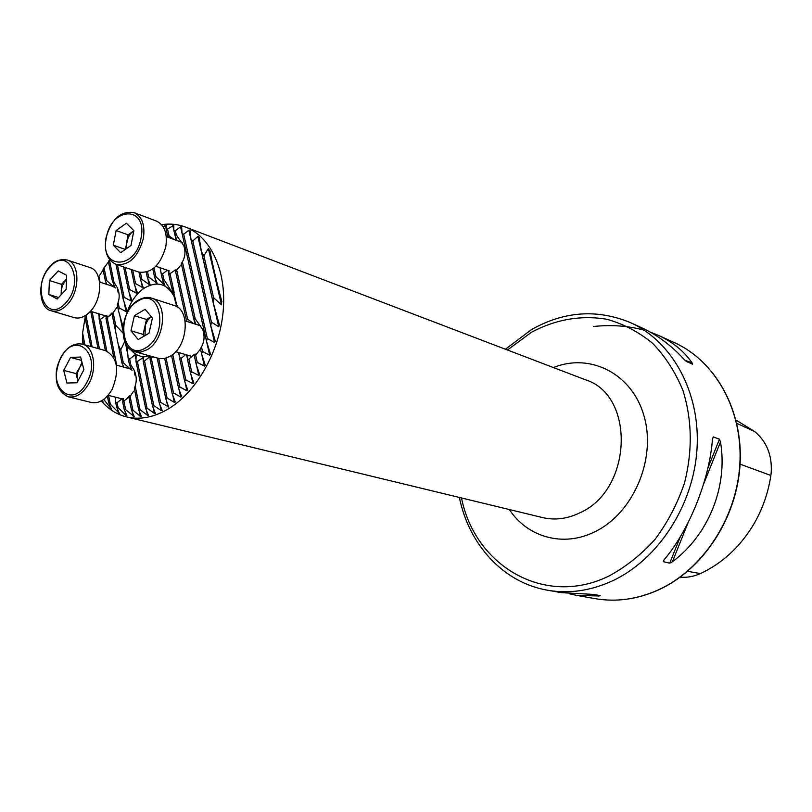 <?xml version="1.0" encoding="UTF-8"?>
<svg xmlns="http://www.w3.org/2000/svg" width="812" height="812" viewBox="0 0 812 812"><rect width="100%" height="100%" fill="white"/><g stroke="black" fill="none" stroke-linecap="round" stroke-linejoin="round"><path stroke-width="1.22" d="M176.234 269.411L175.504 271.188L176.701 270.112L180.873 265.128M169.018 270.386L168.784 274.568L175.321 269.96L175.565 271.056M160.36 267.838L161.009 272.883L162.633 273.867L167.302 270.254M195.083 354.032L194.413 356.214L195.651 355.148L199.864 349.81M187.623 355.179L187.481 359.411L188.871 359.117L194.129 354.499L194.474 356.052M178.823 352.591L179.432 357.31L181.117 358.407L185.694 354.611M106.798 315.462L105.986 318.517L112.421 313.574M99.064 313.889L99.135 318.994L100.526 319.309L105.834 315.411L106.281 317.654M123.465 398.57L122.724 402.133L129.189 396.52L129.321 397.139M115.548 397.19L115.649 402.305L117.08 402.701L122.46 398.469L122.998 401.108M152.95 356.874L150.037 359.036L150.768 356.245M150.494 356.163L144.536 360.975L143.196 361.249L143.704 357.199L137.38 361.482L135.959 361.289L136.122 355.453L134.995 354.814L129.687 359.077L128.123 358.112L127.119 346.694M124.743 341.466L120.694 349.911L118.298 344.816L115.68 331.864L115.69 325.226L122.896 332.92M123.028 326.688L118.4 310.468L119.232 307.941L126.104 311.666L126.855 310.509L123.14 299.08L124.134 297.304L130.976 300.887L131.818 300.156L128.54 290.787L129.636 289.458L136.528 293.294L137.421 292.817L134.396 284.555L135.563 283.571L143.348 287.966L140.649 280.059L141.887 279.379L149.053 284.383L150.058 284.352L147.297 277.257L148.626 276.943L157.112 283.297L154.422 276.445L155.863 276.577L164.937 285.469L162.227 278.475L163.841 279.369L173.22 294.106L175.524 299.892L171.586 287.275L173.291 290.402L177.117 306.885M176.874 306.743L173.89 296.004C166.633 283.276 156.584 280.759 143.744 288.443C135.766 294.198 130.052 302.683 126.611 313.919M130.793 349.657C135.898 355.818 142.333 357.95 150.088 356.052M103.723 399.423L111.457 409.157L108.625 402.468L119.334 413.389L116.552 406.853L118.024 407.451L125.83 415.277L126.865 415.511L124.145 409.238L125.576 409.522L134.285 416.759L131.503 410.151L132.894 410.172L140.425 416.394L141.41 416.302L138.669 409.847L140.029 409.664L147.48 415.338L148.505 415.419L145.683 408.487L147.013 408.121L154.381 413.369L155.396 413.338L152.544 406.183L153.844 405.635L161.162 410.527L162.156 410.395L159.264 402.975L160.543 402.265L168.612 406.985L165.841 398.905L167.089 398.022L174.316 402.366L175.28 402.031L172.276 393.942L173.494 392.896L180.69 397.027L181.634 396.591L178.559 388.085L179.736 386.857L186.912 390.816L187.836 390.278L184.659 381.264L185.806 379.843L192.951 383.67L193.865 383.02L190.556 373.388L191.662 371.744L198.798 375.489L199.681 374.708L196.21 364.294L197.265 362.385L204.391 366.1L205.253 365.177L201.559 353.717L202.543 351.494L209.679 355.25L210.501 354.144L206.481 341.192L207.354 338.502L214.541 342.451L215.302 341.101L210.724 325.683L211.424 322.181L218.732 326.718L219.402 324.952L213.495 303.789L213.586 297.7L221.483 304.845L221.595 300.684C216.662 282.241 212.825 265.798 210.085 251.385L208.359 248.573L203.883 255.77L201.427 251.547L199.092 237.134L197.874 236.393L192.809 240.981L190.972 239.327L189.988 230.567L188.871 230.232L183.685 234.232L182.04 233.348L181.644 226.995L180.589 226.883L175.372 230.669L173.839 230.232L173.809 225.289L167.566 229.075L166.115 228.943L166.338 224.965L163.121 226.751M101.287 400.966C108.351 409.157 116.786 414.475 126.591 416.932C140.425 420.159 154.757 417.226 169.596 408.142C197.539 390.684 220.022 350.073 223.259 310.225C226.568 270.345 210.521 236.485 185.542 227.086C177.94 224.224 169.952 223.422 161.578 224.67M720.477 441.992C728.1 486.408 708.429 535.138 672.417 561.742L669.727 563.152L663.262 561.681L664.054 559.823C689.124 530.459 709.475 479.862 712.489 439.038L713.291 436.907L719.462 439.211L720.477 441.992L703.608 484.033M593.643 326.485C611.304 324.587 628.123 325.805 644.099 330.149M650.361 332.128L658.502 335.397C672.793 342.035 683.998 351.2 692.118 362.893L692.565 364.202L686.343 361.452L684.059 359.33C671.351 345.496 657.375 335.041 642.119 327.947L630.589 322.699C672.295 341.456 700.523 392.429 697.021 448.843C693.59 505.226 658.248 559.539 612.512 580.834C590.71 590.821 569.05 593.948 547.521 590.222L561.224 592.638L593.42 594.404L600.19 595.632L599.073 595.998L576.52 595.348L569.618 593.826M101.865 400.641L103.094 402.113L102.393 400.326M82.794 340.776L82.763 344.247M85.118 317.543L82.601 332.981L82.398 338.726L83.504 344.461M103.175 269.98L98.465 277.085M108.493 261.921L103.033 269.259L105.377 280.85L106.839 284.423M109.742 259.749L108.402 261.474L112.432 281.216L115.192 288.047M176.955 306.784L176.772 305.556M735.997 420.078L754.652 431.548L736.788 423.356M754.652 431.548C766.599 441.474 772.131 455.014 771.227 472.148L770.852 475.477C768.111 493.767 761.961 510.778 752.379 526.511C738.9 547.998 721.574 563.69 700.391 573.577C693.803 576.55 687.064 577.748 680.192 577.17M165.841 398.905L157.193 358.082M160.543 402.265L151.306 358.397M159.264 402.975L150.037 359.036M135.563 283.571L132.711 270.02M140.649 280.059L138.964 272.142M134.396 284.555L131.239 269.523M153.844 405.635L144.536 360.975M152.544 406.183L143.196 361.249M129.636 289.458L125.038 267.412M147.013 408.121L137.38 361.482M145.683 408.487L135.959 361.289M124.134 297.304L117.435 264.824M140.029 409.664L135.188 385.964C136.883 380.777 136.528 375.52 134.132 370.17L130.854 364.791L129.26 363.725L128.123 358.112M130.854 364.791L129.687 359.077M119.232 307.941L118.105 302.399C119.75 297.659 119.496 292.787 117.354 287.783L113.974 282.18L112.432 281.216M118.4 310.468L117.283 305.028L118.105 302.399M113.974 282.18L109.458 260.094M138.669 409.847L134.356 388.654L135.188 385.964M129.26 363.725L132.041 370.495M130.052 365.613L130.874 369.612L123.282 362.731L121.983 363.015L118.298 344.816M123.282 362.731L120.694 349.911M115.69 325.226L113.152 312.671L116.563 307.86M115.68 331.864L112.066 313.98L113.152 312.671M113.213 283.114L114.056 287.225L106.636 280.516L105.377 280.85M106.636 280.516L104.048 267.686M132.894 410.172L130.103 396.398L133.544 391.252M131.503 410.151L128.986 397.707L130.103 396.398M113.172 312.508L112.066 313.98M121.983 363.015L123.678 367.105M130.032 395.779L128.986 397.707M100.049 282.211L98.871 276.344M113.863 357.848L105.986 318.517M116.684 365.187L107.204 317.939M125.576 409.522L123.982 401.575M124.145 409.238L122.724 402.133M105.408 350.632L99.135 318.994M106.839 351.119L100.526 319.309M118.024 407.451L117.08 402.701M116.552 406.853L115.649 402.305M128.54 290.787L123.576 266.915M123.14 299.08L115.984 264.336M108.625 402.468L107.377 396.124M98.039 348.551L90.741 311.351M110.178 403.503L108.585 395.424M99.45 348.947L92.142 311.778M90.741 346.501L84.793 315.919M92.132 346.886L85.96 315.188M84.884 344.846L82.601 332.981M172.276 393.942L164.684 358.457M141.887 279.379L140.425 272.497M178.559 388.085L171.484 355.362M147.297 277.257L146.211 272.203M148.626 276.943L147.52 271.797M154.422 276.445L152.798 268.924M155.863 276.577L153.996 267.98M184.659 381.264L179.432 357.31M162.227 278.475L161.009 272.883M171.586 287.275L168.784 274.568M190.556 373.388L187.481 359.411M163.841 279.369L162.633 273.867M185.806 379.843L181.117 358.407M173.93 239.418L169.069 235.825L167.79 236.465L168.084 237.256M167.79 236.465L166.115 228.943M193.449 323.541L187.643 319.217L186.324 319.827L186.953 321.481M186.324 319.827L175.504 271.188M196.21 364.294L194.413 356.214M174.144 292.35L170.134 274.212M177.381 307.068L177.036 305.474M191.662 371.744L188.871 359.117M202.543 351.494L201.498 346.836C204.441 341.466 204.837 335.66 202.685 329.408L195.174 318.72L182.375 261.85C185.248 256.917 185.715 251.507 183.776 245.63L176.346 235.023L174.854 234.769L177.107 240.596M174.854 234.769L173.839 230.232M195.174 318.72L193.621 318.385L195.966 324.343M193.621 318.385L181.38 263.859L182.375 261.85M201.559 353.717L200.473 348.876L201.498 346.836M187.643 319.217L176.701 270.112M169.069 235.825L167.566 229.075M197.265 362.385L195.651 355.148M176.346 235.023L175.372 230.669M167.089 398.022L158.695 358.498M173.494 392.896L166.034 358.102M179.736 386.857L172.723 354.438M206.481 341.192L182.04 233.348M210.724 325.683L190.972 239.327M207.354 338.502L183.685 234.232M213.495 303.789L201.427 251.547M211.424 322.181L192.809 240.981M213.586 297.7L203.883 255.77M66.513 278.932L62.291 285.804L61.306 290.371L61.448 294.441M90.061 311.676C102.972 298.938 102.789 270.843 89.949 267.564L67.223 260.023C80.084 263.281 80.155 291.762 67.163 304.713C61.874 310.143 56.576 312.173 51.288 310.803L74.237 317.624C79.525 318.994 84.793 317.005 90.061 311.676M66.645 275.278L66.127 289.397L57.185 299.019L48.842 294.512L49.39 280.505L58.241 270.893L66.645 275.278M58.596 297.507L48.842 294.512M61.123 294.786L61.509 284.332L49.39 280.505M66.503 278.973L61.509 284.332M82.245 363.299L76.013 373.591L63.722 370.373L66.919 383.02L77.008 382.767L83.9 369.724L80.621 357.036L70.542 357.432L63.722 370.373M68.198 396.794L91.441 402.508C99.338 403.818 106.24 399.413 112.147 389.303C119.78 370.231 117.578 357.341 105.53 350.662L82.509 344.176C93.806 346.714 97.481 368.171 88.995 383.345C83.037 393.617 76.105 398.093 68.198 396.794C55.46 390.186 52.922 377.174 60.595 357.757C66.685 347.12 73.983 342.593 82.509 344.176M77.922 381.041L76.013 373.591M81.982 362.294L77.505 372.606L77.211 377.275L77.962 380.97M81.494 360.396L70.542 357.432M144.384 335.955L143.105 334.412L146.485 319.461L151.265 316.619L147.754 320.182L145.297 325.125L145.013 335.589M169.789 356.438C187.846 347.313 190.962 309.555 174.154 305.485L151.509 298.105C168.358 302.165 165.1 340.492 146.942 349.81L140.892 352.053L135.056 351.748L159.568 358.66L164.633 358.468L169.789 356.438M152.443 318.03L149.002 333.245L138.233 339.578L130.976 330.778L134.396 315.716L145.094 309.301L152.443 318.03M143.105 334.412L130.976 330.778M146.485 319.461L134.396 315.716M126.652 248.513L126.682 242.128L128.083 234.851L133.818 230.791L130.671 233.572L128.174 237.53L125.271 249.416L113.304 245.194L120.673 252.705L130.996 245.457L133.848 230.638L126.367 223.219L116.136 230.527L113.304 245.194M116.035 264.347L138.659 272.05C151.397 273.685 160.441 265.26 165.79 246.746C167.658 233.612 164.572 225.066 156.533 221.118L134.153 212.642C142.191 216.621 145.257 225.269 143.338 238.586C137.898 257.374 128.803 265.96 116.035 264.347C107.316 260.287 103.977 251.436 106.007 237.814C111.477 218.966 120.866 210.582 134.153 212.642M128.083 234.851L116.136 230.527M126.591 416.932L542.528 517.569C554.941 520.472 567.415 518.868 579.971 512.768C632.548 489.768 635.471 394.997 585.33 379.742L185.542 227.086M553.439 367.562C590.446 352.489 632.751 373.855 644.281 416.932C656.289 459.785 632.913 513.61 594.76 531.809C563.386 547.572 527.465 537.26 509.347 509.54M658.502 335.397L674.559 342.715C715.301 361.056 742.98 410.08 739.864 464.007C736.819 517.914 702.796 569.659 658.39 589.877C637.217 599.357 616.125 602.271 595.094 598.637L576.52 595.348M507.449 350.002L531.474 332.25C555.915 319.289 581.077 314.975 606.97 319.289C623.555 323.947 638.78 331.956 652.625 343.324C665.312 356.478 675.411 372.17 682.933 390.399C692.108 419.834 692.646 450.67 684.536 482.876C677.573 503.41 667.809 522.157 655.233 539.127C641.338 554.586 625.869 566.908 608.807 576.094C544.578 607.609 474.878 565.761 461.51 497.969M700.391 573.577L687.622 571.323M770.852 475.477L740.087 464.159M692.118 362.893L684.912 360.234M672.417 561.742L688.089 522.705M669.727 563.152L680.365 536.641M707.81 468.26L719.462 439.211M663.262 561.681L663.952 559.945M712.5 438.876L713.291 436.907M597.287 595.105L599.073 595.998M167.81 406.863L166.45 400.468M142.567 287.864L141.227 281.561M136.528 293.294L135.076 286.352M130.976 300.887L129.331 292.97M126.104 311.666L124.084 301.841M147.48 415.338L146.434 410.304M136.04 359.878L134.995 354.814M122.825 330.179L119.608 314.457M128.002 355.554L125.464 343.09M140.425 416.394L139.471 411.725M106.504 284.312L106.22 282.911M123.221 366.973L122.835 365.065M133.219 416.424L132.346 412.1M125.83 415.277L125.028 411.278M161.162 410.527L159.923 404.63M150.21 358.417L149.824 356.57M154.381 413.369L153.255 407.918M143.348 360.345L142.729 357.331M118.217 412.679L117.486 409.004M115.68 399.91L115.121 397.078M99.196 316.822L98.587 313.747M110.28 408.142L109.62 404.772M149.053 284.383L147.804 278.526M156.046 283.012L154.859 277.521M163.73 284.636L162.593 279.399M160.877 271.563L160.045 267.727M173.22 294.106L171.941 288.301M168.835 274.212L168.013 270.498M192.951 383.67L190.911 374.413M187.521 359.005L186.608 354.885M166.125 228.619L165.354 225.147M186.77 321.42L186.547 320.405M198.798 375.489L196.484 365.106M176.133 240.24L174.976 235.094M173.829 229.989L172.794 225.34M194.941 324.018L193.753 318.7M204.391 366.1L201.741 354.265M209.679 355.25L206.542 341.385M182.03 233.247L180.589 226.883M174.316 402.366L172.834 395.403M180.69 397.027L179.046 389.425M186.912 390.816L185.085 382.462M179.279 355.879L178.549 352.51M214.541 342.451L188.871 230.232M218.732 326.718L197.874 236.393M221.483 304.845L208.359 248.573M65.457 303.191C85.504 282.83 68.878 244.889 50.09 266.935C30.623 286.737 46.203 324.81 65.457 303.191M60.829 358.072C45.401 385.335 72.288 411.248 86.925 382.249C102.637 354.052 74.805 329.276 60.829 358.072M145.47 347.983C169.414 335.173 161.009 285.692 137.898 301.161C114.685 313.879 122.176 362.558 145.47 347.983M106.352 237.764C99.165 269.523 135.442 270.711 141.024 238.139C147.916 205.669 111.508 206.075 106.352 237.764M111.792 313.107L106.971 318.06M129.402 395.759L126.642 399.068M674.559 342.715C715.534 361.188 743.183 410.304 740.087 464.109C737.063 517.894 703.182 569.527 658.715 589.817M630.589 322.699C597.256 308.864 564.249 311.148 531.545 329.56L505.419 349.231M173.89 296.004L173.829 295.487M173.595 293.284L173.291 290.402M459.389 497.451C468.818 544.334 502.993 582.569 547.521 590.222M658.613 589.867C637.41 599.357 616.237 602.281 595.094 598.637M126.845 310.509L126.723 309.89M134.985 375.164L134.132 370.17M118.176 292.787L117.354 287.783M175.524 299.902L175.402 299.354M205.243 365.177L205.121 364.629M210.501 354.144L210.359 353.524M215.302 341.101L215.139 340.38M219.392 324.952L219.189 324.039M199.214 237.683L199.092 237.134M221.879 301.932L221.524 300.41M210.125 251.598L209.851 250.431M67.223 260.023C60.007 258.805 54.272 260.936 50.019 266.417C36.611 279.896 38.58 308.641 51.288 310.803M113.436 286.565L99.602 282.068M108.534 316.771L106.971 316.294M105.316 315.787L90.436 311.26M122.013 398.824L108.097 395.302M130.204 368.892L116.299 365.075M151.509 298.105C147.723 296.695 143.237 297.425 138.05 300.298C119.983 310.367 117.517 347.881 135.056 351.748M200.909 325.906L185.126 320.902M191.936 356.448L175.696 351.667M169.028 270.853L155.853 266.265M182.243 242.504L166.277 236.586"/></g></svg>
